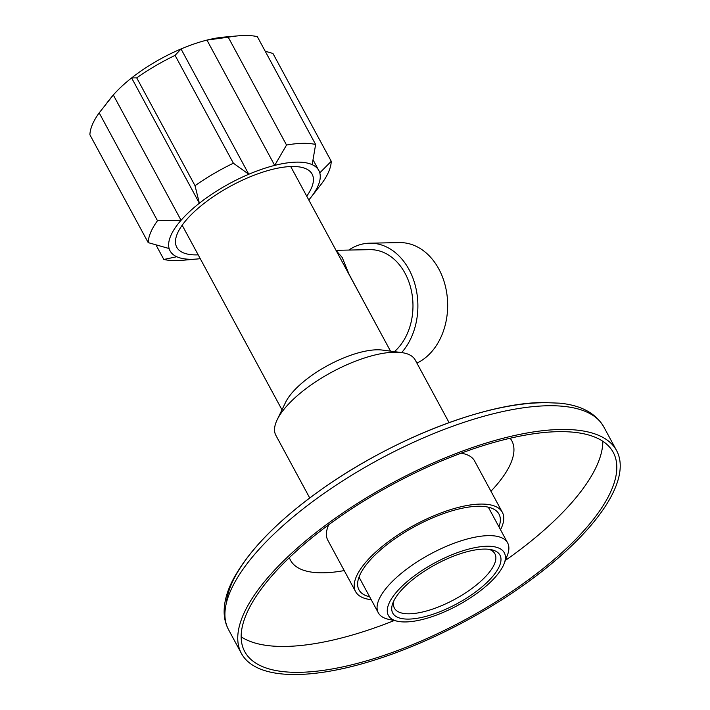 <?xml version="1.0" encoding="UTF-8"?>
<svg xmlns="http://www.w3.org/2000/svg" width="710" height="710" viewBox="0 0 710 710"><rect width="100%" height="100%" fill="white"/><g stroke="black" fill="none" stroke-linecap="round" stroke-linejoin="round"><path stroke-width="1.06" d="M416.912 363.112A62.072 47.082 -91.1 0 0 428.059 355.461A62.072 47.082 -91.1 0 0 445.214 285.526A62.072 47.082 -91.1 0 0 399.375 242.598L369.59 243.184A62.072 47.082 88.9 0 1 414.702 283.432A62.072 47.082 88.9 0 1 401.647 352.586M336.158 250.603L342.184 257.437L349.089 274.335L373.779 320.183M390.518 351.13L290.709 166.539M348.796 250.062A62.072 47.082 88.9 0 1 369.59 243.184M394.423 351.645A55.602 42.165 -91.1 0 0 395.408 350.749A55.602 42.165 -91.1 0 0 410.779 288.1A55.602 42.165 -91.1 0 0 369.724 249.654L336.007 250.311M483.883 549.096A60.936 22.329 -28.4 0 1 491.426 549.717A60.936 22.329 -28.4 0 1 481.841 587.046A60.936 22.329 -28.4 0 1 408.809 619.093A60.936 22.329 -28.4 0 1 392.896 602.994A60.936 22.329 -28.4 0 1 430.091 567.645A60.936 22.329 -28.4 0 1 483.883 549.096M393.881 600.758A57.119 20.936 151.6 0 0 394.414 608.15A57.119 20.936 151.6 0 0 409.466 613.795A57.119 20.936 151.6 0 0 469.425 590.259A57.119 20.936 151.6 0 0 494.905 553.809A57.119 20.936 151.6 0 0 489.012 549.318M486.936 546.247A65.879 24.149 151.6 0 0 407.966 580.904A65.879 24.149 151.6 0 0 397.6 621.268A65.879 24.149 151.6 0 0 405.756 621.942A65.879 24.149 151.6 0 0 463.923 601.885A65.879 24.149 151.6 0 0 504.135 563.66A65.879 24.149 151.6 0 0 486.936 546.247M397.6 621.268L388.592 619.324A73.503 26.936 -28.4 0 1 378.323 612.819A73.503 26.936 -28.4 0 1 411.117 565.914A73.503 26.936 -28.4 0 1 488.258 535.642A73.503 26.936 -28.4 0 1 507.632 542.901A73.503 26.936 -28.4 0 1 507.446 555.06L504.135 563.66M197.291 258.99L182.798 260.268A102.062 37.408 151.6 0 1 176.861 260.597A102.062 37.408 151.6 0 1 163.832 259.469L176.737 256.736A84.543 30.983 151.6 0 0 192.366 259.265A84.543 30.983 151.6 0 0 197.291 258.99A84.543 30.983 151.6 0 0 200.255 258.68M315.63 144.476L312.169 164.658A84.543 30.983 151.6 0 0 274.69 165.394L286.538 145.044A102.062 37.408 151.6 0 1 302.611 143.34A102.062 37.408 151.6 0 1 315.63 144.476L257.322 36.636A102.062 37.408 151.6 0 0 244.293 35.5A102.062 37.408 151.6 0 0 238.356 35.828A102.062 37.408 151.6 0 0 228.23 37.204L206.947 40.097A84.543 30.983 151.6 0 0 181.032 48.954L175.077 55.38A102.062 37.408 151.6 0 0 136.71 77.869L131.616 77.931A84.543 30.983 151.6 0 0 113.316 94.989A84.543 30.983 151.6 0 0 110.467 98.415L106.535 103.411M306.729 196.173A76.928 28.196 151.6 0 0 312.116 174.11A76.928 28.196 151.6 0 0 291.845 166.504A76.928 28.196 151.6 0 0 211.101 198.196A76.928 28.196 151.6 0 0 176.781 247.284A76.928 28.196 151.6 0 0 197.06 254.89A76.928 28.196 151.6 0 0 198.196 254.855M449.093 422.636L415.243 360.032A79.209 29.03 151.6 0 0 401.434 352.55L382.335 350.074A61.69 22.613 151.6 0 0 376.832 349.799A61.69 22.613 151.6 0 0 285.571 402.392L277.193 419.725A79.209 29.03 151.6 0 0 275.888 435.381L309.738 497.985M401.434 352.55A79.209 29.03 151.6 0 0 394.361 352.204A79.209 29.03 151.6 0 0 277.193 419.725M148.213 242.634A102.062 37.408 151.6 0 1 157.487 220.712L181.068 220.286L113.316 94.989L99.178 112.872A102.062 37.408 151.6 0 0 89.904 134.793L148.213 242.634L169.122 248.536A84.543 30.983 151.6 0 0 170.08 250.905A84.543 30.983 151.6 0 0 176.737 256.736M308.797 199.989A84.543 30.983 151.6 0 0 310.687 197.682A84.543 30.983 151.6 0 0 319.775 172.867L331.25 161.303L272.942 53.463L265.203 51.209M238.356 35.828L223.863 37.106A84.543 30.983 151.6 0 0 206.947 40.097L274.69 165.394A84.543 30.983 151.6 0 0 248.784 174.252L181.032 48.954A84.543 30.983 151.6 0 0 131.616 77.931L199.368 203.229L195.028 185.709L136.71 77.869M175.077 55.38L233.386 163.22A102.062 37.408 151.6 0 0 195.028 185.709M233.386 163.22L248.784 174.252A84.543 30.983 151.6 0 0 199.368 203.229A84.543 30.983 151.6 0 0 181.068 220.286A84.543 30.983 151.6 0 0 169.122 248.536M286.538 145.044L228.23 37.204M310.687 197.682L321.976 183.233A102.062 37.408 151.6 0 0 331.25 161.303M315.329 191.789L314.619 192.685M163.832 259.469L155.951 244.888M157.487 220.712L99.178 112.872M319.775 172.867A84.543 30.983 151.6 0 0 318.817 170.489A84.543 30.983 151.6 0 0 312.169 164.658M328.712 524.77A83.398 30.565 151.6 0 0 327.816 540.23L355.621 591.661A83.398 30.565 151.6 0 0 371.206 599.657M500.514 529.74A83.398 30.565 151.6 0 0 502.352 512.327A83.398 30.565 151.6 0 0 480.368 504.082A83.398 30.565 151.6 0 0 392.834 538.437A83.398 30.565 151.6 0 0 355.621 591.661M241.16 636.826A209.45 76.769 151.6 0 0 285.952 646.428A209.45 76.769 151.6 0 0 394.219 620.54M505.378 560.43A209.45 76.769 151.6 0 0 602.817 441.274M289.378 557.607A125.75 46.088 151.6 0 0 323.716 572.801A125.75 46.088 151.6 0 0 344.226 570.574M490.947 491.24A125.75 46.088 151.6 0 0 510.135 438.239M299.957 672.317A209.45 76.769 151.6 0 0 519.791 586.034A209.45 76.769 151.6 0 0 613.236 452.368A209.45 76.769 151.6 0 0 558.024 431.671A209.45 76.769 151.6 0 0 338.191 517.954A209.45 76.769 151.6 0 0 244.737 651.611A209.45 76.769 151.6 0 0 299.957 672.317M498.961 526.882A79.591 29.172 151.6 0 0 498.997 514.138A79.591 29.172 151.6 0 0 478.016 506.266A79.591 29.172 151.6 0 0 394.485 539.059A79.591 29.172 151.6 0 0 358.976 589.85A79.591 29.172 151.6 0 0 369.661 596.799M560.367 429.479A213.266 78.162 151.6 0 0 336.54 517.333A213.266 78.162 151.6 0 0 241.391 653.422A213.266 78.162 151.6 0 0 297.605 674.5A213.266 78.162 151.6 0 0 521.442 586.655A213.266 78.162 151.6 0 0 616.582 450.557A213.266 78.162 151.6 0 0 560.367 429.479M502.352 512.327L474.546 460.897A83.398 30.565 151.6 0 0 461.109 453.184M547.543 405.756A213.266 78.162 151.6 0 0 323.707 493.61A213.266 78.162 151.6 0 0 228.567 629.699C225.7 624.338 224.227 618.472 224.138 612.091C224.076 602.044 226.978 591.35 232.845 579.999C248.784 550.126 278.755 519.64 322.766 488.524C391.92 439.499 484.477 403.005 542.697 402.517L559.444 403.165C580.753 405.135 595.53 413.025 603.757 426.834A213.266 78.162 151.6 0 0 547.543 405.756M226.348 603.101A208.305 76.343 -28.4 0 1 342.531 475.318A208.305 76.343 -28.4 0 1 541.331 402.765M359.011 577.106L378.323 612.819M182.168 225.23L281.985 409.821M488.32 507.188L507.632 542.901M318.817 170.489L313.048 159.812M170.08 250.905L168.74 248.429M228.567 629.699L241.391 653.422M603.757 426.834L616.582 450.557"/></g></svg>
